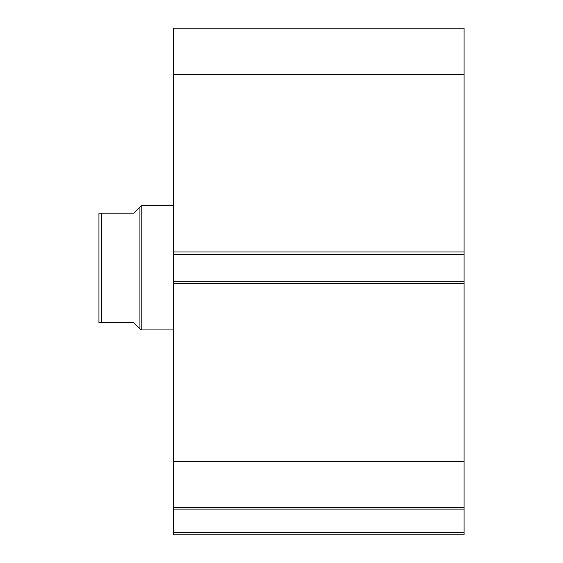 <?xml version="1.0" encoding="UTF-8"?>
<svg xmlns="http://www.w3.org/2000/svg" width="563" height="563" viewBox="0 0 563 563"><rect width="100%" height="100%" fill="white"/><g stroke="black" fill="none" stroke-linecap="round" stroke-linejoin="round"><path stroke-width="0.84" d="M464.06 283.738L173.453 283.738L173.453 281.254L464.06 281.254L464.06 534.85L173.453 534.85L173.453 532.366L464.06 532.366M173.453 254.427L173.453 28.15L464.06 28.15L464.06 254.427L173.453 254.427L173.453 281.254M464.06 281.254L464.06 254.427M464.06 509.107L173.453 509.107L173.453 283.738M173.453 509.107L173.453 532.366M173.453 74.422L464.06 74.422M464.06 461.252L173.453 461.252M173.453 507.53L464.06 507.53M100.65 213.194L98.94 213.194L101.424 213.194L101.424 322.486L98.94 322.486L133.713 322.486L139.92 328.693L139.92 206.987L141.165 205.741L173.453 205.741M139.92 328.693L141.165 329.932L141.165 205.741M173.453 329.932L141.165 329.932M101.424 213.194L133.713 213.194L139.92 206.987M98.94 322.486L98.94 213.194M173.453 251.942L464.06 251.942"/></g></svg>
